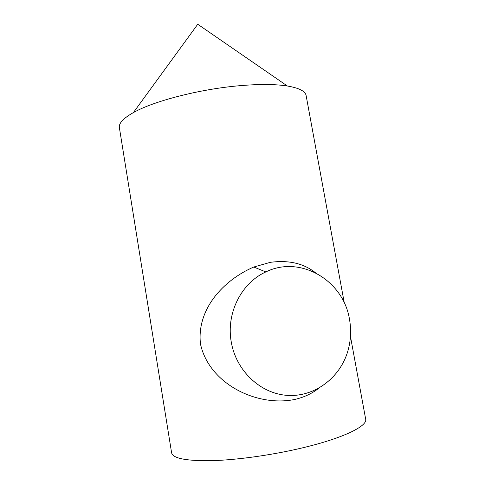 <?xml version="1.0" encoding="UTF-8"?>
<svg xmlns="http://www.w3.org/2000/svg" width="485" height="485" viewBox="0 0 485 485"><rect width="100%" height="100%" fill="white"/><g stroke="black" fill="none" stroke-linecap="round" stroke-linejoin="round"><path stroke-width="0.73" d="M231.242 341.895C236.056 370.837 260.566 393.85 287.599 395.39C314.65 397.094 339.991 377.863 347.806 351.219C350.867 340.706 351.425 330.049 349.479 319.245C343.356 280.221 300.088 254.886 265.829 271.94C241.451 282.864 225.998 313.098 231.242 341.895M315.371 272.679C303.677 263.385 288.696 259.93 270.43 262.318L253.782 267.017C223.148 280.251 196.461 309.46 200.487 344.029C209.065 383.756 256.68 407.164 294.589 399.488C303.913 397.354 311.952 393.626 318.693 388.297M306.15 95.733L306.102 95.448C305.21 91.125 298.972 87.979 287.387 86.009C275.256 84.105 259.239 84.014 239.335 85.73C199.674 89.125 153.521 101.116 133.381 112.605C123.275 118.328 118.607 123.354 119.389 127.7L171.593 452.766C172.757 458.434 186.319 461.065 212.272 460.653C237.82 459.895 273.176 454.906 303.077 447.71C343.162 438.149 367.472 426.151 365.69 419.24L365.648 419.004M133.381 112.605L197.753 24.25L287.387 86.009M306.102 95.448L344.277 302.882M350.461 336.481L365.69 419.24M265.829 271.94L253.782 267.017"/></g></svg>
